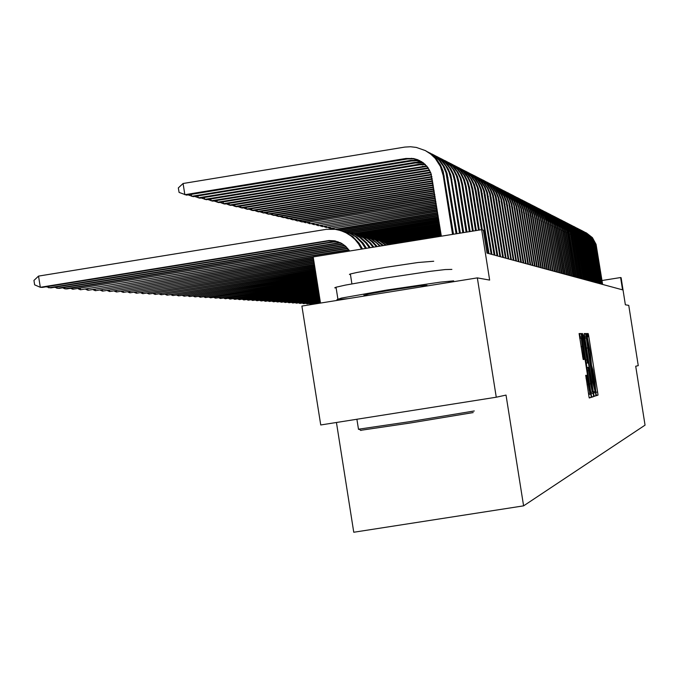 <?xml version="1.0" encoding="UTF-8"?>
<svg xmlns="http://www.w3.org/2000/svg" width="679" height="679" viewBox="0 0 679 679"><rect width="100%" height="100%" fill="white"/><g stroke="black" fill="none" stroke-linecap="round" stroke-linejoin="round"><path stroke-width="1.02" d="M595.975 393.506L596.417 395.645L597.987 395.127L597.639 392.004L588.625 335.324L588.209 333.576L586.563 333.576L590.272 352.435L591.502 365.327L592.869 369.673L594.838 381.191L595.975 393.506M585.714 375.3L589.143 397.504L589.321 398.013L591.18 397.393L591.146 396.417L581.665 336.411L581.054 333.576L579.085 333.584L583.142 359.48L584.059 359.564L584.05 358.851L581.182 338.507L583.049 346.587L589.907 390.586L589.975 393.073L589.27 390.544L586.622 375.317L585.714 375.3M593.505 393.302L594.159 396.4L595.933 395.806L595.585 392.649L586.359 334.755L586.045 333.576L584.178 333.576L593.505 393.302M591.103 394.066L591.765 397.198L593.59 396.587L593.242 393.387L583.932 334.832L587.912 361.415L588.022 362.883L587.479 362.985L582.811 334.781L582.514 333.601L581.665 333.576L591.103 394.066M595.076 391.503L586.342 337.938L592.962 382.812L595.076 391.503M590.628 383.822L592.156 391.656L592.3 389.712L588.71 367.322L588.184 367.415L588.252 368.629L590.628 383.822L589.508 384M585.867 232.668L592.029 237.37L595.763 244.16L602.332 284.374M586.495 232.982L592.461 237.675L596.077 244.347L602.621 284.45M473.161 412.577L410.184 423.017L360.634 430.316M358.461 429.238L409.81 421.625L474.281 410.948M336.113 287.964L334.73 287.803L335.995 287.234L345.433 285.095L385.103 278.101L430.028 271.362L445.144 269.521L451.849 269.41M347.682 298.692L336.962 299.651L341.478 298.123L386.988 290.001L440.399 282.108L453.665 280.877L448.581 282.472M350.415 274.571L349.447 274.426L350.322 274.01L357.061 272.432L385.528 267.356L417.882 262.527L433.754 261.211M364.046 295.382L369.062 293.922L390.544 290.162L419.639 285.859L427.023 285.316M584.602 232.023L590.806 236.759L594.566 243.591L601.178 284.06M585.239 232.345L591.239 237.064L594.88 243.778L601.475 284.145M583.329 231.369L589.567 236.131L593.353 243.014L600.015 283.746M583.974 231.692L590.009 236.445L593.675 243.209L600.304 283.822M582.03 230.707L588.311 235.503L592.13 242.428L598.827 283.423M582.684 231.038L588.761 235.817L592.453 242.624L599.124 283.508M580.723 230.037L587.046 234.858L590.883 241.834L597.63 283.101M581.385 230.368L587.505 235.18L591.214 242.03L597.927 283.177M579.391 229.358L585.756 234.213L589.627 241.232L596.417 282.77M580.061 229.697L586.223 234.544L589.958 241.435L596.714 282.846M578.041 228.67L584.458 233.559L588.345 240.621L595.177 282.43M578.72 229.01L584.925 233.89L588.685 240.824L595.491 282.515M576.683 227.974L583.134 232.889L585.468 236.241L587.055 240.001L593.93 282.091M577.371 228.314L583.609 233.228L587.394 240.213L594.244 282.175M575.3 227.27L578.805 229.4L581.801 232.218L585.748 239.381L592.665 281.751M575.996 227.618L582.276 232.558L586.087 239.594L592.988 281.836M573.899 226.548L577.43 228.704L580.443 231.539L582.803 234.934L584.415 238.745L591.384 281.403M574.604 226.905L580.927 231.879L584.763 238.957L591.706 281.488M572.473 225.827L576.03 227.991L579.068 230.843L581.445 234.263L583.074 238.1L590.085 281.047M573.195 226.183L579.56 231.191L583.422 238.321L590.416 281.14M571.039 225.088L574.621 227.27L577.676 230.139L580.07 233.584L581.708 237.455L588.769 280.69M571.76 225.453L578.177 230.495L582.064 237.675L589.1 280.783M569.579 224.342L573.186 226.54L576.259 229.434L578.678 232.897L580.324 236.793L587.437 280.325M570.309 224.707L576.768 229.791L580.689 237.013L587.776 280.419M568.094 223.586L571.726 225.793L574.833 228.713L577.26 232.201L578.924 236.122L586.087 279.96M568.841 223.96L575.342 229.069L577.693 232.507L579.289 236.351L586.427 280.054M566.592 222.822L570.258 225.046L573.382 227.974L575.826 231.497L577.498 235.443L584.712 279.587M567.355 223.196L573.899 228.348L576.259 231.802L577.871 235.672L585.06 279.68M565.072 222.041L568.764 224.282L571.905 227.236L574.375 230.775L576.055 234.756L583.32 279.213M565.845 222.423L572.439 227.609L574.816 231.089L576.437 234.985L583.668 279.307M563.528 221.252L567.245 223.51L570.411 226.48L572.898 230.054L574.595 234.06L581.911 278.831M564.308 221.643L567.899 223.909L570.954 226.862L573.348 230.368L574.977 234.297L582.268 278.925M561.966 220.454L565.709 222.72L568.9 225.717L571.404 229.315L573.11 233.355L580.477 278.441M562.755 220.845L566.371 223.136L569.443 226.107L571.854 229.638L573.5 233.593L580.842 278.534M560.379 219.64L564.147 221.931L567.364 224.944L569.885 228.568L571.608 232.634L579.026 278.042M561.177 220.038L564.818 222.347L567.916 225.335L570.343 228.899L572.007 232.872L579.391 278.144M558.766 218.816L562.568 221.125L565.802 224.163L568.348 227.804L570.08 231.904L577.557 277.643M559.581 219.224L563.247 221.541L566.362 224.554L568.815 228.144L570.487 232.15L577.922 277.745M557.128 217.984L560.956 220.302L564.224 223.366L566.787 227.041L568.535 231.166L576.064 277.236M557.96 218.392L561.652 220.726L564.792 223.764L567.262 227.38L568.943 231.412L576.437 277.338M555.473 217.136L559.326 219.47L562.619 222.559L565.2 226.26L566.965 230.419L574.544 276.828M556.313 217.552L560.031 219.903L563.197 222.967L565.683 226.599L567.381 230.673L574.926 276.93M553.792 216.278L557.68 218.63L560.99 221.736L563.595 225.47L565.369 229.655L573.008 276.412M554.641 216.694L558.384 219.071L561.575 222.152L564.079 225.818L565.785 229.909L573.39 276.514M552.078 215.404L555.999 217.772L559.343 220.904L561.966 224.664L563.748 228.882L571.446 275.988M552.944 215.829L556.721 218.222L559.937 221.32L562.458 225.012L564.181 229.146L571.837 276.09M550.346 214.513L554.293 216.907L557.663 220.055L560.311 223.849L562.11 228.102L569.859 275.555M551.221 214.954L555.032 217.356L558.265 220.488L560.803 224.206L562.543 228.365L570.258 275.666M548.59 213.622L552.57 216.024L555.965 219.198L558.63 223.018L560.438 227.304L568.255 275.122M549.481 214.063L553.309 216.482L556.576 219.631L559.131 223.383L560.879 227.575L568.654 275.233M546.799 212.705L550.813 215.124L554.234 218.332L556.916 222.177L558.749 226.497L566.617 274.672M547.707 213.155L551.569 215.591L554.853 218.765L557.434 222.542L559.199 226.769L567.033 274.783M544.991 211.78L549.031 214.216L552.477 217.45L555.184 221.32L557.035 225.674L564.962 274.223M545.908 212.23L549.795 214.691L553.113 217.891L555.711 221.694L557.484 225.954L565.378 274.341M543.149 210.838L547.223 213.299L550.703 216.55L553.427 220.454L555.286 224.842L563.281 273.764M544.074 211.296L548.004 213.775L551.34 217L553.962 220.836L555.745 225.122L563.706 273.883M541.273 209.879L545.381 212.357L548.887 215.633L551.637 219.572L553.512 224.002L561.567 273.306M542.224 210.354L546.171 212.85L549.54 216.1L552.18 219.962L553.988 224.282L562 273.416M539.372 208.911L543.514 211.407L547.053 214.708L549.829 218.68L551.713 223.145L559.836 272.831M540.331 209.387L544.32 211.899L547.715 215.175L550.372 219.071L552.188 223.433L560.268 272.95M537.445 207.927L541.621 210.439L545.186 213.775L547.978 217.772L549.888 222.271L558.07 272.355M538.422 208.411L542.436 210.94L545.857 214.241L548.539 218.171L550.372 222.559L558.511 272.474M535.485 206.925L539.695 209.455L543.293 212.816L546.111 216.847L548.029 221.379L556.279 271.863M536.478 207.409L540.526 209.972L543.972 213.299L546.671 217.255L548.522 221.677L556.729 271.99M533.49 205.907L537.734 208.461L541.367 211.848L544.21 215.914L546.145 220.48L554.463 271.371M534.5 206.399L538.583 208.979L542.054 212.332L544.779 216.321L546.646 220.785L554.913 271.498M531.462 204.871L535.748 207.443L539.406 210.855L542.275 214.954L544.227 219.563L552.613 270.87M532.489 205.372L536.605 207.969L540.111 211.356L542.861 215.379L544.736 219.877L553.071 270.997M529.408 203.819L533.728 206.416L537.412 209.853L540.306 213.987L542.283 218.638L550.728 270.361M530.443 204.337L534.594 206.951L538.133 210.354L540.9 214.411L542.793 218.952L551.204 270.488M527.311 202.749L531.674 205.364L535.391 208.835L538.311 213.002L540.297 217.687L548.819 269.843M528.372 203.276L532.557 205.915L536.121 209.344L538.914 213.435L540.824 218.01L549.294 269.97M525.19 201.663L529.586 204.303L533.338 207.799L536.283 212.001L538.286 216.728L546.875 269.308M526.259 202.198L530.486 204.854L534.076 208.317L536.894 212.442L538.82 217.051L547.367 269.444M523.025 200.56L527.456 203.216L531.241 206.747L534.212 210.982L536.24 215.752L544.898 268.774M524.12 201.094L528.372 203.785L531.996 207.273L534.84 211.432L536.775 216.083L545.398 268.909M520.827 199.431L525.3 202.113L529.119 205.669L532.115 209.947L534.161 214.759L542.894 268.23M521.939 199.982L526.233 202.69L529.883 206.212L532.752 210.405L534.704 215.09L543.395 268.366M518.586 198.285L523.102 200.992L526.955 204.583L529.976 208.894L532.039 213.749L540.849 267.679M519.724 198.854L524.052 201.578L527.736 205.126L530.622 209.361L532.599 214.089L541.358 267.815M516.312 197.131L520.869 199.855L524.757 203.471L527.804 207.825L529.883 212.722L538.77 267.11M517.466 197.699L521.828 200.449L525.546 204.031L528.466 208.292L530.452 213.07L539.296 267.254M514.003 195.942L518.595 198.692L522.516 202.342L525.597 206.739L527.693 211.678L536.656 266.533M515.174 196.528L519.571 199.295L523.322 202.911L526.267 207.214L528.27 212.026L537.191 266.677M511.643 194.737L516.286 197.513L520.241 201.196L523.348 205.627L525.47 210.609L534.509 265.956M512.832 195.331L517.279 198.132L521.065 201.773L524.027 206.11L526.055 210.974L535.044 266.1M509.25 193.515L513.927 196.316L517.924 200.025L521.065 204.498L523.195 209.531L532.319 265.362M510.464 194.118L514.945 196.935L518.764 200.619L521.752 204.999L523.798 209.896L532.871 265.506M506.806 192.267L511.533 195.094L515.565 198.837L518.731 203.352L520.886 208.428L530.087 264.751M508.045 192.878L512.569 195.73L516.413 199.439L519.435 203.853L521.497 208.801L530.647 264.903M504.327 191.003L509.097 193.846L513.171 197.631L516.363 202.181L518.544 207.307L527.821 264.139M505.583 191.622L510.15 194.5L514.028 198.234L517.084 202.698L519.163 207.681L528.398 264.292M501.798 189.713L506.61 192.581L510.727 196.401L513.952 200.992L516.15 206.161L525.512 263.511M503.08 190.341L507.68 193.243L511.601 197.02L514.682 201.519L516.778 206.552L526.098 263.664M499.218 188.397L504.081 191.291L508.231 195.145L511.491 199.779L513.714 204.999L523.161 262.875M500.525 189.034L505.176 191.962L509.131 195.773L512.238 200.313L514.359 205.389L523.755 263.036M496.595 187.056L501.509 189.976L505.702 193.863L508.987 198.548L511.236 203.819L520.768 262.221M497.928 187.71L502.621 190.663L506.61 194.508L509.751 199.091L511.89 204.218L521.37 262.383M493.93 185.69L498.887 188.635L503.122 192.564L506.441 197.292L508.707 202.605L518.332 261.559M495.28 186.36L500.016 189.339L504.047 193.218L507.213 197.844L509.369 203.013L518.943 261.729M491.206 184.298L496.213 187.277L500.491 191.24L503.843 196.01L506.127 201.383L515.845 260.88M492.581 184.977L497.368 187.981L501.441 191.902L504.633 196.571L506.814 201.79L516.473 261.05M488.43 182.88L493.489 185.885L497.809 189.882L501.195 194.703L503.504 200.127L513.316 260.193M489.839 183.576L494.668 186.606L498.776 190.561L502.002 195.28L504.2 200.551L513.952 260.371M485.604 181.437L490.713 184.467L495.076 188.507L498.505 193.371L500.83 198.854L510.735 259.497M487.038 182.142L491.91 185.206L496.06 189.203L499.32 193.956L501.543 199.278L511.389 259.675M482.727 179.969L487.887 183.024L492.292 187.107L495.755 192.013L498.106 197.547L508.113 258.784M484.186 180.682L489.109 183.78L493.302 187.811L496.587 192.615L498.827 197.988L508.775 258.962M479.79 178.467L485.001 181.556L489.457 185.673L492.954 190.638L495.331 196.223L505.431 258.054M481.275 179.197L486.249 182.32L490.476 186.394L493.803 191.24L496.069 196.672L506.101 258.241M476.794 176.939L482.065 180.054L486.563 184.213L490.094 189.22L492.496 194.873L502.698 257.316M478.313 177.686L483.329 180.835L487.607 184.943L490.959 189.848L493.251 195.331L503.385 257.502M473.738 175.377L479.06 178.526L483.609 182.719L487.174 187.786L489.61 193.49L499.905 256.552M475.283 176.141L480.359 179.324L484.679 183.474L488.057 188.423L490.374 193.956L500.61 256.747M394.694 243.116L396.392 243.472M470.623 173.782L476.004 176.964L480.596 181.2L484.203 186.318L486.665 192.081L497.062 255.779M472.202 174.562L477.32 177.771L481.683 181.964L485.103 186.963L487.446 192.556L497.783 255.975M390.748 242.199L395.789 243.574M392.742 242.632L396.027 243.532M467.441 172.16L472.881 175.369L477.524 179.655L481.173 184.824L483.652 190.646L494.159 254.99M469.053 172.95L474.231 176.201L478.636 180.436L482.09 185.486L484.45 191.13L494.889 255.194M386.716 241.266L394.499 243.786M388.753 241.699L394.872 243.719M464.19 170.497L469.69 173.739L474.392 178.068L478.075 183.296L480.588 189.186L491.206 254.192M465.836 171.312L471.065 174.588L475.521 178.866L479.018 183.967L481.403 189.679L491.944 254.396M382.608 240.315L387.845 241.732L392.742 244.067M384.687 240.756L393.217 243.99M460.88 168.808L466.439 172.084L471.192 176.455L474.918 181.734L477.456 187.684L488.176 253.369M462.56 169.631L467.848 172.95L472.346 177.27L475.877 182.422L478.288 188.193L488.939 253.573M378.415 239.339L384.806 241.206L390.646 244.406M380.537 239.789L386.079 241.546L391.197 244.313M457.502 167.076L463.12 170.387L467.924 174.809L470.564 178.28L473.543 184.094L475.241 190.417L481.47 229.697M459.216 167.925L464.555 171.269L467.687 174.079L471.599 179.027L474.426 184.68L476.047 190.791L482.243 229.884M374.129 238.337L381.606 240.663L388.261 244.788M376.293 238.804L382.922 241.028L388.88 244.695M454.047 165.311L457.918 167.407L463.07 171.524L467.254 176.633L470.267 182.515L471.99 188.906L478.534 230.173M455.796 166.177L461.194 169.555L465.794 173.968L468.315 177.397L471.167 183.109L472.813 189.288L479.272 230.054M369.673 236.682L369.749 237.319L379.4 240.714L385.638 245.221M371.965 237.794L379.612 240.51L386.317 245.111M450.516 163.512L454.429 165.625L459.649 169.784L463.876 174.953L466.931 180.894L468.663 187.362L475.529 230.665M452.307 164.394L456.025 166.542L460.965 170.675L464.962 175.734L467.848 181.505L469.503 187.752L476.285 230.537M365.277 236.284L374.783 239.568L382.786 245.679M367.543 236.767L376.174 239.984L383.516 245.56M446.909 161.67L452.723 165.082L457.697 169.648L460.421 173.23L463.511 179.248L465.268 185.783L472.465 231.157M448.743 162.57L452.494 164.742L457.493 168.918L461.533 174.036L464.453 179.867L466.125 186.182L473.238 231.03M360.71 235.223L365.353 236.394L371.175 239.016L376.37 242.743L379.722 246.171M363.019 235.715L372.601 239.449L380.503 246.044M428.483 168.35L218.833 202.614L214.021 200.959M428.135 167.832L217.305 202.257L217.025 200.466M443.226 159.786L447.232 161.95L452.57 166.194L456.899 171.481L460.022 177.558L461.796 184.17L469.333 231.666M445.093 160.702L448.895 162.909L453.945 167.127L458.028 172.296L460.982 178.195L462.679 184.578L470.123 231.539M356.042 234.136L361.118 235.452L367.441 238.456L371.685 241.563L376.463 246.706M358.402 234.637L363.078 236.012L368.901 238.915L372.822 241.826L377.295 246.57M427.032 166.389L212.663 201.179L207.74 199.49M426.641 165.939L211.093 200.814L210.804 198.989M439.457 157.868L445.416 161.347L450.5 166.016L453.292 169.682L456.458 175.836L458.257 182.524L466.125 232.184M441.375 158.801L445.212 161.025L450.321 165.294L454.455 170.522L457.434 176.481L459.148 182.94L466.94 232.057M342.36 243.82L64.929 288.796L66.907 288.923L342.92 244.177M351.264 233.024L358.554 235.189L363.588 237.896L369.444 242.776L373.009 247.266M353.683 233.542L360.422 235.766L365.081 238.371L370.522 242.963L373.883 247.122M425.436 164.657L419.571 164.819L206.348 199.719L201.323 197.988M425.012 164.259L418.553 164.352L204.752 199.346L204.455 197.47M435.612 155.898L439.712 158.105L445.178 162.442L449.608 167.849L452.808 174.07L454.633 180.835L462.857 232.71M437.565 156.857L443.268 160.422L446.612 163.418L450.788 168.706L453.81 174.732L455.541 181.259L463.681 232.583M340.629 242.861L58.92 288.422L54.541 287.302M340.043 242.573L56.892 288.295L56.68 286.954M346.383 231.895L354.243 234.289L359.615 237.319L365.752 242.819L369.359 247.852M348.853 232.422L354.379 234.111L361.143 237.828L366.864 243.014L370.284 247.699M423.704 163.13L415.48 162.926L199.898 198.217L194.754 196.452M423.246 162.773L418.705 162.162L414.445 162.442L198.26 197.844L197.954 195.925M431.674 153.887L435.825 156.119L441.358 160.507L445.84 165.973L449.082 172.271L450.924 179.112L459.505 233.253M433.669 154.863L439.44 158.47L444.355 163.189L448.208 168.808L450.839 175.106L460.354 233.118M338.235 241.826L333.397 242.072L50.755 287.913L46.274 286.767M337.616 241.614L332.294 241.783L48.684 287.786L48.464 286.411M341.384 230.733L349.812 233.364L355.524 236.75L361.907 242.887L365.523 248.472M343.913 231.267L349.872 233.135L357.078 237.277L363.053 243.082L366.499 248.319M421.837 161.789L416.388 160.736L411.296 160.982L193.294 196.689L188.041 194.881M421.353 161.483L416.142 160.312L410.625 160.431L191.622 196.299L191.317 194.338M427.643 151.833L433.813 155.432L439.092 160.261L443.226 166.1L446.052 172.687L456.076 233.814M429.688 152.834L435.528 156.476L440.493 161.246L444.397 166.932L447.054 173.306L456.942 233.669M335.732 241.079L328.407 240.994L42.404 287.395L40.282 287.268L34.654 284.883L33.95 280.41L38.525 276.073L326.378 229.315L335.18 229.375L340.748 230.631L346.027 232.804L350.865 235.834L355.134 239.636L358.716 244.109L361.5 249.125M349.651 251.043L345.195 245.883L340.951 243.023L334.518 240.824L328.891 240.527L40.282 287.268L38.525 276.073M338.863 230.096L345.246 232.125L352.893 236.725L359.098 243.175L362.518 248.964M419.843 160.643L413.63 158.894L407.417 158.937L186.547 195.119L179.044 192.429L178.331 187.939L183.067 183.5L404.786 147.114L410.574 146.774L416.295 147.419L425.275 150.568L430.63 154.014L435.247 158.402L440.45 166.406L443.251 175.547L452.579 234.382M441.316 236.199L430.919 173.204L427.889 167.492L423.382 162.875L417.772 159.718L413.63 158.555L405.94 158.496L184.832 194.729L183.067 183.5M425.614 150.746L431.521 154.439L436.546 159.259L440.493 165.014L443.183 171.456L453.462 234.238M496.298 397.232L320.734 424.961L301.934 306.051L477.371 277.838L496.298 397.232L506.025 395.068L523.594 505.863L645.05 425.173L635.68 366.244L638.294 365.658L628.712 305.38L625.384 304.778L621.081 277.686L620.564 277.507L622.533 289.865L487.004 253.055L483.397 230.274L481.64 229.672L313.223 256.942L320.513 303.063M477.371 277.838L489.635 280.071L481.64 229.672M336.445 422.482L353.801 532.234L523.594 505.863M620.564 277.507L601.993 280.486M313.656 304.167L312.951 303.878M588.175 336.759L587.683 333.661M587.488 336.869L586.995 333.771M585.918 335.893L585.612 333.992M320.429 302.486L310.541 304.073L320.454 302.673M310.447 303.513L310.541 304.073L309.522 303.666M320.31 301.731L307.078 303.861L320.335 301.926M306.984 303.292L307.078 303.861L306.042 303.437M320.182 300.967L303.555 303.64L320.216 301.162M303.471 303.063L303.555 303.64L302.511 303.216M320.064 300.194L299.991 303.42L320.089 300.39M299.897 302.834L299.991 303.42L298.93 302.987M580.189 337.013L579.722 334.017M441.248 235.774L395.237 243.226M441.299 236.046L395.993 243.388M394.346 242.505L394.431 243.048M319.936 299.405L296.375 303.199L319.97 299.6M296.273 302.596L296.375 303.199L295.289 302.758M441.07 234.645L392.36 242.539M441.121 234.934L393.099 242.709M391.418 241.817L391.503 242.352M319.809 298.607L292.7 302.97L319.843 298.802M292.598 302.359L292.7 302.97L291.597 302.52M440.892 233.508L389.406 241.851M440.934 233.797L390.119 242.03M388.456 241.113L388.541 241.648M319.682 297.792L288.965 302.732L319.716 297.996M288.864 302.121L288.965 302.732L287.854 302.282M440.713 232.354L386.343 241.164M440.756 232.642L387.098 241.334M385.443 240.408L385.536 240.952M319.554 296.969L285.18 302.494L319.588 297.173M285.078 301.875L285.18 302.494L284.051 302.036M440.527 231.174L383.321 240.451M440.569 231.471L384.119 240.621M382.387 239.687L382.481 240.273M319.419 296.129L281.327 302.257L319.453 296.341M281.225 301.62L281.327 302.257L280.181 301.79M440.331 229.986L380.257 239.721M440.382 230.283L381.038 239.899M379.281 238.949L379.374 239.526M319.283 295.28L277.422 302.019L319.317 295.492M277.321 301.366L277.422 302.019L276.26 301.544M440.145 228.772L377.108 238.991M440.187 229.078L377.855 239.178M376.132 238.202L376.225 238.787M319.147 294.414L273.45 301.773L319.181 294.627M273.348 301.111L273.45 301.773L272.271 301.289M439.95 227.541L373.84 238.261M439.992 227.855L374.672 238.439M372.932 237.446L373.026 238.04M319.011 293.532L269.419 301.518L319.045 293.752M269.317 300.848L269.419 301.518L268.222 301.026M439.746 226.294L370.649 237.497M439.797 226.608L371.489 237.684M318.867 292.641L265.328 301.264L318.901 292.861M265.217 300.585L265.328 301.264L264.106 300.763M439.551 225.021L367.373 236.725M439.602 225.343L368.213 236.92M366.371 235.902L366.465 236.513M318.723 291.732L261.169 301.009L318.757 291.962M261.059 300.313L261.169 301.009L259.93 300.5M439.338 223.731L364.02 235.944M439.398 224.053L364.81 236.148M363.01 235.104L363.112 235.732M318.578 290.816L256.934 300.746L318.612 291.045M256.823 300.042L256.934 300.746L255.677 300.228M439.135 222.415L360.524 235.172M439.186 222.746L361.44 235.358M359.598 234.297L359.7 234.942M318.434 289.874L252.639 300.474L318.468 290.111M252.529 299.762L252.639 300.474L251.366 299.948M438.923 221.082L357.154 234.348M438.974 221.413L358.037 234.552M356.127 233.474L356.237 234.17M318.281 288.923L248.268 300.203L318.315 289.161M248.158 299.481L248.268 300.203L246.969 299.668M438.71 219.724L353.64 233.534M438.761 220.064L354.531 233.737M352.605 232.642L352.707 233.313M318.128 287.955L243.829 299.923L318.162 288.193M243.71 299.193L243.829 299.923L242.513 299.388M438.49 218.341L350.067 232.702M438.541 218.689L350.89 232.922M349.023 231.794L349.125 232.481M317.967 286.971L239.314 299.643L318.01 287.217M239.195 298.896L239.314 299.643L237.973 299.091M438.269 216.94L346.315 231.87M438.32 217.297L347.325 232.074M345.373 230.928L345.484 231.641M317.814 285.961L234.722 299.363L317.848 286.215M234.603 298.599L234.722 299.363L233.355 298.802M438.04 215.515L342.734 230.996M438.099 215.871L343.667 231.208M341.664 230.054L341.783 230.801M317.653 284.942L230.054 299.074L317.696 285.205M229.935 298.293L230.054 299.074L228.67 298.497M437.811 214.063L338.974 230.122M437.87 214.428L339.924 230.334M337.896 229.162L338.015 229.892M317.483 283.907L225.301 298.777L317.526 284.17M225.182 297.988L225.301 298.777L223.892 298.191M437.573 212.586L334.662 229.307M437.632 212.96L335.91 229.485M334.06 228.254L334.221 229.256M333.839 229.213L332.167 228.56M317.322 282.854L220.471 298.471L317.365 283.118M220.344 297.674L220.471 298.471L219.037 297.886M437.335 211.084L330.342 228.475L437.395 211.458M330.155 227.329L330.342 228.475L328.229 227.643M317.152 281.777L215.557 298.166L317.195 282.048M215.421 297.351L215.557 298.166L214.097 297.563M437.098 209.556L326.37 227.55L437.157 209.938M326.192 226.387L326.37 227.55L324.223 226.71M316.974 280.682L210.549 297.86L317.025 280.962M210.422 297.029L210.549 297.86L209.064 297.241M436.852 207.995L322.338 226.616L436.911 208.385M322.152 225.436L322.338 226.616L320.149 225.759M316.804 279.57L205.457 297.538L316.847 279.85M205.321 296.698L205.457 297.538L203.946 296.918M436.597 206.408L318.23 225.666L436.665 206.806M318.035 224.46L318.23 225.666L316.007 224.791M316.626 278.441L200.271 297.215L316.669 278.721M200.135 296.358L200.271 297.215L198.735 296.579M436.342 204.795L314.046 224.69L436.41 205.202M313.851 223.467L314.046 224.69L311.78 223.798M316.439 277.287L195 296.893L316.482 277.575M194.856 296.01L195 296.893L193.43 296.239M436.079 203.157L309.785 223.705L436.147 203.564M309.59 222.457L309.785 223.705L307.477 222.797M316.253 276.107L189.619 296.553L316.304 276.404M189.483 295.662L189.619 296.553L188.032 295.9M435.816 201.476L305.448 222.695L435.884 201.901M305.244 221.43L305.448 222.695L303.097 221.778M316.066 274.91L184.145 296.214L316.108 275.216M184.009 295.306L184.145 296.214L182.532 295.543M435.545 199.779L301.026 221.677L302.138 221.931L435.612 200.203M300.822 220.378L301.026 221.677L298.641 220.734M315.871 273.688L178.577 295.866L315.922 274.002M178.424 294.941L178.577 295.866L176.922 295.187M435.273 198.039L296.528 220.633L297.665 220.896L435.341 198.472M296.324 219.309L296.528 220.633L294.092 219.673M315.676 272.449L172.89 295.518L315.727 272.763M172.746 294.567L172.89 295.518L171.21 294.813M434.993 196.265L291.945 219.563L293.099 219.835L435.061 196.715M291.732 218.222L291.945 219.563L289.466 218.587M315.472 271.184L167.102 295.153L315.523 271.498M166.958 294.194L167.102 295.153L165.396 294.44M434.704 194.466L287.268 218.485L288.448 218.757L434.781 194.915M287.056 217.11L287.268 218.485L284.747 217.492M315.268 269.886L161.203 294.788L315.319 270.217M161.05 293.803L161.203 294.788L159.463 294.066M434.416 192.624L282.506 217.382L283.712 217.653L434.484 193.091M282.286 215.981L282.506 217.382L279.935 216.363M315.064 268.57L155.194 294.414L315.115 268.901M155.033 293.413L155.194 294.414L153.42 293.676M434.119 190.748L277.66 216.253L278.882 216.533L434.187 191.223M277.431 214.827L277.66 216.253L275.029 215.218M314.852 267.229L149.066 294.032L314.903 267.568M148.905 293.014L149.066 294.032L147.25 293.277M433.813 188.838L272.703 215.107L273.951 215.396L433.889 189.322M272.474 213.647L272.703 215.107L270.03 214.046M314.632 265.862L142.811 293.642L314.691 266.202M142.649 292.598L142.811 293.642L140.969 292.87M433.508 186.886L267.662 213.936L268.935 214.233L433.584 187.379M267.424 212.451L267.662 213.936L264.929 212.858M314.411 264.462L136.437 293.243L314.47 264.81M136.267 292.182L136.437 293.243L134.552 292.462M433.185 184.892L262.51 212.739L263.808 213.045L433.27 185.401M262.272 211.228L262.51 212.739L259.726 211.644M314.19 263.036L129.935 292.844L314.241 263.393M129.765 291.758L129.935 292.844L128.017 292.038M432.863 182.863L257.256 211.525L258.58 211.831L432.947 183.372M257.018 209.981L257.256 211.525L254.421 210.405M313.953 261.576L123.298 292.428L314.012 261.95M123.12 291.325L123.298 292.428L121.337 291.614M432.54 180.792L251.901 210.278L253.25 210.592L432.616 181.318M251.654 208.708L251.901 210.278L249.006 209.14M313.723 260.091L116.525 292.004L313.783 260.464M116.347 290.875L116.525 292.004L114.53 291.172M432.2 178.679L246.435 209.013L247.81 209.327L432.285 179.205M246.18 207.401L246.435 209.013L243.472 207.842M313.477 258.572L109.616 291.58L313.545 258.962M109.429 290.425L109.616 291.58L107.579 290.722M431.844 176.515L240.85 207.715L242.259 208.046L431.946 177.058M240.587 206.077L240.85 207.715L237.828 206.526M313.24 257.027L102.554 291.138L313.299 257.417M102.368 289.958L102.554 291.138L100.475 290.264M431.301 174.342L235.146 206.399L236.589 206.73L431.454 174.885M234.883 204.718L235.146 206.399L232.065 205.177M348.7 249.66L95.349 290.688L348.972 250.025M95.162 289.483L95.349 290.688L93.227 289.797M430.52 172.16L229.324 205.041L230.792 205.389L430.741 172.704M229.052 203.327L229.324 205.041L226.183 203.802M347.521 248.191L87.99 290.23L347.835 248.556M87.795 288.999L87.99 290.23L85.817 289.322M429.459 169.971L223.383 203.666L224.876 204.014L429.756 170.514M223.102 201.918L223.383 203.666L220.166 202.393M346.12 246.723L80.47 289.763L346.494 247.088M80.266 288.507L80.47 289.763L78.255 288.838M344.423 245.263L72.78 289.288L344.881 245.628M72.577 287.998L72.78 289.288L70.523 288.337M64.717 287.489L64.929 288.796L62.621 287.828M586.554 333.839L588.209 333.576L586.554 333.839M587.004 336.945L588.846 336.648M595.797 392.292L597.639 392.004M596.332 395.39L597.987 395.127M584.161 333.873L586.045 333.576L584.161 333.873M584.568 337.022L586.698 336.682M593.454 392.988L595.585 392.649M594.04 396.103L595.933 395.806M584.755 338.193L586.342 337.938M586.333 348.132L587.42 347.954M591.689 381.887L592.784 381.717M593.268 391.817L594.855 391.571L593.268 391.817M591.647 396.892L593.59 396.587M581.64 333.712L582.489 333.576L581.64 333.712M582.03 336.92L583.151 336.742M585.705 360.023L586.826 359.845M588.014 362.909L587.488 362.985M591.053 393.735L593.242 393.387M586.911 367.611L588.71 367.322M586.911 367.619L588.184 367.415M587.411 370.785L588.532 370.607M586.053 378.475L587.199 378.296M587.055 384.806L588.209 384.628M581.02 346.825L582.175 346.638M582.565 356.517L583.711 356.339M579.068 333.898L581.046 333.576L579.068 333.898M579.484 337.123L581.716 336.767M588.591 394.499L590.832 394.151M589.194 397.707L591.18 397.393M569.596 234.263L569.206 234.085M568.034 233.534L567.644 233.355M566.447 232.804L566.048 232.617M564.843 232.057L564.436 231.87M563.214 231.301L562.806 231.106M561.558 230.529L561.143 230.334M559.878 229.748L559.454 229.553M558.172 228.959L557.739 228.755M556.441 228.152L556.008 227.949M554.684 227.329L554.242 227.126M552.893 226.506L552.443 226.294M551.085 225.657L550.627 225.445M549.235 224.8L548.776 224.588M547.367 223.934L546.892 223.714M545.458 223.052L544.982 222.822M543.531 222.152L543.039 221.923M541.562 221.235L541.061 221.006M539.559 220.31L539.058 220.072M537.53 219.359L537.021 219.122M535.468 218.4L534.942 218.163M533.363 217.424L532.837 217.178M531.224 216.431L530.689 216.185M529.051 215.421L528.5 215.167M526.845 214.394L526.284 214.131M524.587 213.35L524.018 213.087M522.295 212.281L521.718 212.018M519.97 211.203L519.376 210.923M517.593 210.1L516.991 209.819M515.174 208.971L514.563 208.691M512.713 207.833L512.093 207.545M510.209 206.662L509.573 206.374M507.654 205.482L507.009 205.177M505.057 204.269L504.395 203.963M502.401 203.038L501.73 202.724M499.702 201.782L499.014 201.468M496.943 200.5L496.247 200.178M494.134 199.193L493.421 198.862M491.265 197.861L490.544 197.53M488.345 196.503L487.607 196.163M485.366 195.119L484.611 194.771M482.319 193.71L481.555 193.345M479.213 192.267L478.432 191.894M476.047 190.791L475.241 190.417M472.813 189.288L471.99 188.906M469.503 187.752L468.663 187.362M466.125 186.182L465.268 185.783M462.679 184.578L461.796 184.17M427.473 168.485L426.505 168.036M459.148 182.94L458.257 182.524M423.569 166.678L422.576 166.211M455.541 181.259L454.633 180.835M419.571 164.819L418.553 164.352M338.448 243.099L337.191 242.844M451.858 179.553L450.924 179.112M415.48 162.926L414.445 162.442M333.397 242.072L332.116 241.817M448.089 177.796L447.13 177.355M411.296 160.982L410.235 160.49M328.229 241.028L326.922 240.756M444.227 176.005L443.251 175.547M407.018 158.996L405.94 158.496M586.206 363.189L587.479 362.985M590.84 392.403L592.377 392.165M588.404 393.319L589.975 393.073M579.671 338.312L581.241 338.057M363.986 295.042L364.148 296.052M356.882 419.249L358.487 429.417M351.883 283.847L350.322 274.01M335.995 287.234L337.862 298.998M360.888 430.503L359.301 429.315M424.927 164.607L423.925 164.14M340.4 242.743L339.636 242.59M420.895 162.705L419.877 162.23M335.867 241.817L334.594 241.554M416.779 160.77L415.735 160.278M330.732 240.765L329.425 240.493M412.56 158.776L411.491 158.275"/></g></svg>
